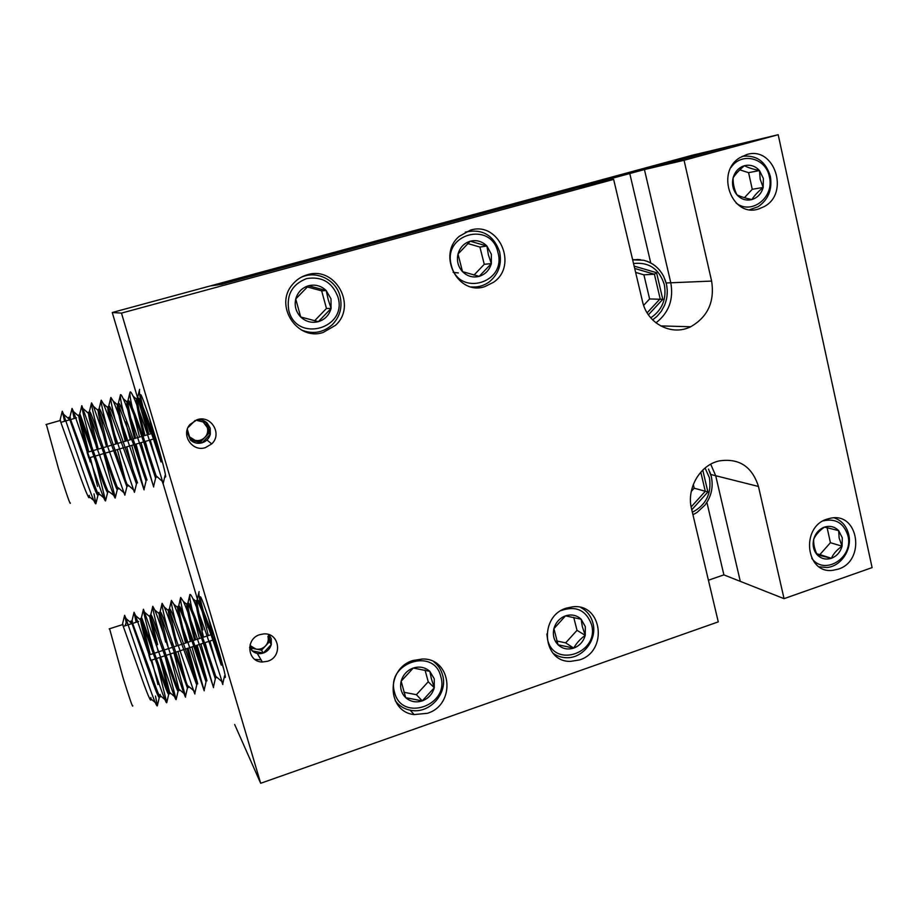 <?xml version="1.0" encoding="UTF-8"?>
<svg xmlns="http://www.w3.org/2000/svg" width="918" height="918" viewBox="0 0 918 918"><rect width="100%" height="100%" fill="white"/><g stroke="black" fill="none" stroke-linecap="round" stroke-linejoin="round"><path stroke-width="1.38" d="M197.301 419.641L190.003 424.437C180.582 434.765 192.298 452.23 205.437 447.617L211.691 443.922C222.581 434.157 211.232 414.867 197.301 419.641M259.863 634.648C245.072 638.767 247.263 662.119 262.376 662.004L267.608 661.258C283.146 656.829 279.485 632.181 263.5 633.948L259.863 634.648M164.85 476.511L165.045 476.89C166.938 479.035 164.012 466.769 156.267 440.101C149.072 416.175 144.034 401.2 141.142 395.153C139.834 393.065 140.431 396.978 142.933 406.869M145.618 416.944L150.059 432.378M224.394 676.509L224.703 677.117C226.597 679.79 224.244 669.807 217.646 647.156C211.14 625.147 202.97 600.957 200.858 597.354C199.436 595.013 200.227 599.488 203.234 610.791M206.424 622.186L208.053 627.728M746.667 154.568L739.701 157.77C715.019 172.63 732.151 218.105 758.681 208.96L764.155 206.619C790.031 193.216 774.31 145.629 746.667 154.568M827.198 519.072C800.232 526.875 805.752 574.416 832.97 570.296L838.26 569.126C865.708 560.909 858.938 512.382 830.951 518.131L827.198 519.072M566.395 608.118C538.636 616.139 542.423 662.371 570.583 661.373L579.545 659.916C608.301 651.31 602.334 603.172 572.763 606.798L566.395 608.118M470.395 230.154L459.321 236.27C436.865 254.768 457.91 295.871 484.738 286.646L493.586 282.251C518.418 265.497 498.876 220.928 470.395 230.154M307.369 274.757C301.311 276.467 296.284 279.806 292.28 284.764C273.989 305.763 297.317 341.289 323.159 332.465L335.495 325.305C357.423 305.946 335.357 265.704 307.369 274.757M308.586 332.752L311.409 332.465M412.962 660.512C385.801 668.35 386.868 711.863 414.121 714.583L427.409 713.297C456.143 704.703 452.092 658.206 422.487 658.998L412.962 660.512M234.664 724.52L260.678 783.284L718.266 621.865L691.506 508.675C686.561 489.558 698.713 466.964 716.82 461.536L718.587 461.02C738.703 457.761 751.991 466.241 758.463 486.471L784.052 598.662L740.287 581.358L715.707 475.731L710.704 464.198M260.678 783.284L121.474 313.107L112.248 312.51L210.383 285.911L221.536 284.328L578.03 187.582L613.637 179.412L642.485 301.379C647.224 323.721 671.689 336.367 690.68 326.762C707.812 316.928 714.789 301.701 711.611 281.08L670.794 282.778L644.436 169.555L670.794 282.778C673.755 299.475 668.809 312.831 655.957 322.849C668.809 312.831 673.755 299.475 670.794 282.778L666.147 282.974M778.189 134.716L684.059 160.283L644.436 169.555L733.367 145.423L778.189 134.716L872.1 567.599L784.052 598.662M684.059 160.283L711.611 281.08M121.474 313.107L613.637 179.412M198.69 603.447L162.956 483.178M158.562 468.398L150.127 439.997M148.475 434.455L138.033 399.319M137.562 397.746L112.248 312.51M309.997 274.998L307.151 274.815M708.421 580.21L723.889 574.875L740.287 581.358L715.707 475.731L758.463 486.471M210.199 285.957L221.353 284.373L733.367 145.423L692.229 155.257L210.199 285.957M650.747 262.95L629.656 173.02M723.889 574.875L706.894 502.375M88.966 457.898L83.481 439.906M80.073 417.449L88.771 451.885M90.251 457.531L97.549 486.368M98.846 492.45L99.133 494.389C98.88 497.108 94.393 485.829 85.684 460.538L69.94 417.713M69.125 419.974C68.563 417.288 68.586 416.6 69.217 417.919L84.479 460.893C92.798 485.025 97.308 496.466 97.985 495.192M97.801 493.391L97.698 492.794M90.193 461.938L89.115 457.864M87.635 452.218L87.29 450.91C80.44 425.47 77.697 413.536 79.051 415.108L94.497 457.956C102.701 481.881 107.085 493.356 107.647 492.369M89.23 495.33L89.459 497.281C89.023 500.069 84.41 488.801 75.632 463.475L60.186 420.501M46.37 424.449L58.454 468.513C66.44 494.079 70.411 505.566 70.376 502.984M163.025 464.221L155.153 440.181C148.75 420.926 140.867 400.523 138.584 398.102L137.562 397.758C136.989 401.441 139.352 413.582 144.654 434.18M143.874 435.798L143.541 434.501C137.023 409.21 134.98 397.184 137.425 398.435L139.238 401.579C143.208 410.116 148.119 423.106 153.972 440.525L161.029 461.938M153.157 433.089L149.565 418.424M165.102 475.421L163.083 483.832L162.165 481.17L156.129 475.845L156.542 477.234L145.319 443.061C138.882 423.783 131.09 403.323 128.933 400.856L128.004 400.455L127.843 401.166M134.567 438.517L134.235 437.22C127.659 411.895 125.514 399.892 127.774 401.189L129.427 404.172C133.294 412.675 138.193 425.757 144.137 443.405L155.59 478.244M147.614 449.843L145.342 441.397M147.041 480.068L135.451 445.953C128.979 426.652 121.279 406.135 119.26 403.622L118.411 403.163L118.261 403.909M125.238 441.237L124.905 439.94C118.273 414.592 116.001 402.6 118.089 403.954L134.269 446.297L146.054 481.066M140.729 461.513L136.036 444.128M137.516 482.914L125.559 448.845C119.053 429.532 111.434 408.946 109.54 406.399L108.783 405.882L108.657 406.651M115.875 443.968L115.542 442.671C108.863 417.3 106.465 405.32 108.37 406.731L136.484 483.889M133.362 471.76L126.707 446.859M127.969 485.771C128.256 488.319 124.148 476.981 115.634 451.759C109.081 432.412 101.565 411.769 99.81 409.176L99.133 408.625L99.018 409.405M106.144 445.414C99.419 420.019 96.906 408.051 98.628 409.508L126.891 486.712M125.261 479.666L117.355 449.591M126.845 486.93L124.825 495.158L124.446 493.184L118.227 487.745L118.388 488.64C118.491 491.245 114.268 479.919 105.685 454.674C99.098 435.304 91.662 414.603 90.033 411.964L89.436 411.379L89.356 412.159M96.734 448.156C89.941 422.739 87.313 410.782 88.862 412.308L104.491 455.03C112.57 478.748 116.827 490.258 117.286 489.535M89.539 413.72L98.203 449.131M99.683 454.766L100.119 456.372M103.803 453.561L114.934 496.202L108.772 491.509C108.703 494.171 104.342 482.868 95.702 457.6L80.233 414.764L79.705 414.144L79.659 414.936M127.832 401.269C128.027 406.376 130.54 418.252 135.359 436.899M118.25 404.195C118.674 409.508 121.268 421.305 126.018 439.619M108.668 407.213C109.334 412.744 111.996 424.46 116.666 442.338M99.087 410.357L107.28 445.081M92.064 450.922L87.095 452.367L88.794 457.956L93.969 456.441M137.562 397.758L139.616 389.358C139.077 390.816 139.605 395.337 141.211 402.945M142.542 409.107L148.773 434.375M150.265 439.951L155.475 458.644M163.083 483.832C165.263 489.133 142.003 414.397 133.018 396.014C131.504 392.755 130.517 391.435 130.069 392.043C129.541 393.535 130.276 398.71 132.272 407.558M133.971 415.005L139.536 437.071M141.028 442.66L152.79 484.165M155.578 478.278L153.547 486.655C155.59 492.656 131.779 416.749 123.161 398.584C121.773 395.532 120.878 394.247 120.487 394.729C119.971 396.289 120.969 402.302 123.482 412.802M125.663 421.878L130.264 439.768M131.767 445.379L143.38 487.171M146.019 481.17L144 489.489C145.882 496.19 121.509 419.101 113.281 401.166L110.871 397.437C110.389 399.066 111.744 406.226 114.922 418.906M127.751 484.761L133.936 490.178L134.43 492.323L122.553 457.692C115.438 436.314 107.119 412.285 103.378 403.748L101.221 400.168C100.808 401.912 102.621 410.587 106.672 426.193M124.825 495.158L93.452 406.353L91.536 402.899C91.238 404.884 93.67 415.579 98.857 434.983M114.934 496.202L115.209 497.992C114.842 498.99 110.619 487.504 102.552 463.533L81.817 405.653C81.736 408.143 84.972 421.431 91.525 445.517M96.172 462.764L105.57 500.826C105.088 502.112 100.728 490.66 92.5 466.459L73.532 411.597L72.052 408.43L74.197 418.528M94.015 493.895L95.897 503.661C95.3 505.256 90.802 493.827 82.425 469.408L63.537 414.236L62.263 411.218L64.604 421.27M86.935 451.22L87.267 452.322M150.69 660.421L149.037 654.97M141.762 620.82L150.277 654.557M151.734 660.088L157.953 684.518M160.18 694.421L160.455 696.349C160.478 699.585 156.771 690.474 149.324 669.004L132.008 621.578M131.251 623.815C130.643 621.027 130.689 620.35 131.377 621.784L148.165 669.394C155.268 689.866 158.998 699.137 159.353 697.198M159.181 695.523L159.055 694.8M149.175 654.924L147.35 647.993C141.544 626.237 139.375 616.494 140.844 618.743L157.839 666.204C164.838 686.503 168.476 695.81 168.728 694.134M150.827 697.531L151.068 699.47C150.931 702.775 147.109 693.687 139.616 672.194L122.622 624.584M109.586 628.761L123.023 677.656C129.794 699.355 133.03 708.673 132.731 705.586M223.671 668.797L216.464 646.949C209.752 626.822 200.721 603.137 198.219 600.372L197.175 599.902C196.532 602.46 198.437 612.467 202.901 629.932M203.612 637.149L201.822 630.276C196.268 608.645 194.696 598.788 197.095 600.728L198.896 603.86C203.36 613.603 208.834 628.084 215.328 647.316L221.249 665.114M214.433 641.028L214.066 639.674M212.597 634.223L208.581 618.25M198.896 603.86L192.872 598.651C201.57 616.483 225.071 690.21 222.661 684.22L221.743 681.443L215.81 676.348L216.223 677.748L206.963 650.07C200.204 629.932 191.277 606.167 188.913 603.344L187.96 602.828C187.375 605.214 189.36 615.221 193.893 632.858L195.683 639.743M194.605 640.087L192.803 633.213C187.215 611.549 185.539 601.715 187.788 603.711L189.441 606.695C193.778 616.403 199.229 630.987 205.816 650.437L215.305 678.85M207.789 652.48L205.081 642.611M197.152 645.216L206.653 679.55M206.998 680.823L197.427 653.203C190.623 633.041 181.81 609.208 179.584 606.339L178.712 605.765L178.551 606.672M185.562 643.036L183.772 636.151C178.126 614.475 176.359 604.652 178.459 606.695L179.962 609.541C184.162 619.214 189.601 633.89 196.28 653.582L206.045 681.902M201.031 663.76L196.073 645.572M178.551 606.832C178.849 610.975 180.961 620.637 184.851 635.795L186.652 642.68M188.121 648.165L197.473 682.762M197.737 683.91L187.869 656.347C181.03 636.163 172.32 612.249 170.22 609.334L169.44 608.714L169.291 609.632M176.508 645.997L174.707 639.1C169.027 617.401 167.156 607.601 169.096 609.701L196.75 684.954M193.801 673.582L187.042 648.521M196.693 685.172L194.8 693.411L194.295 691.174L188.247 685.987L188.454 687.008C188.947 690.072 185.551 680.904 178.276 659.491C171.391 639.295 162.796 615.312 160.834 612.34L160.134 611.686L160.019 612.604M165.607 642.061C159.893 620.338 157.919 610.55 159.709 612.708L187.433 688.007M185.872 681.282L177.977 651.493M160.088 613.396L168.51 648.613M169.979 654.109L179.148 690.106C179.48 693.239 175.992 684.094 168.648 662.658C161.729 642.439 153.237 618.376 151.424 615.358L150.793 614.658L150.713 615.588M158.309 651.941L156.496 645.021C150.724 623.288 148.659 613.522 150.288 615.726L167.501 663.037C174.397 683.141 177.92 692.493 178.092 691.07M161.419 659.17L169.819 693.216C169.991 696.406 166.387 687.284 159.009 665.825L141.98 618.376L141.429 617.665L141.372 618.571M168.361 691.598L159.778 657.449M169.314 610.057L175.797 638.744M150.885 616.93L157.586 644.665M153.467 653.524L148.865 655.016L150.529 660.478L155.314 658.906M125.112 625.778L126.191 622.473L127.786 623.735M197.175 599.902L199.103 591.628C198.529 592.879 199.103 597.411 200.824 605.226M202.212 611.445L208.363 635.6M209.866 641.051L215.948 662.44M192.872 598.651C191.346 595.415 190.359 594.038 189.9 594.531C189.338 595.771 190.106 600.946 192.218 610.045M193.985 617.527L199.413 638.515M200.916 643.977L212.62 684.679M215.294 678.907L213.401 687.272C215.661 693.974 191.701 619.111 183.371 601.451L180.674 597.446C180.123 598.685 181.156 604.698 183.772 615.485M185.998 624.55L190.439 641.452M191.942 646.915L204.117 690.347C206.229 697.749 181.81 621.738 173.858 604.274L171.414 600.383C170.874 601.646 172.251 608.76 175.533 621.761M194.8 693.411C196.773 701.536 171.884 624.366 164.322 607.096L162.119 603.344C161.637 604.664 163.461 613.258 167.592 629.128M171.115 642.531L172.412 647.339M173.904 652.824L185.47 696.475C187.283 705.334 161.924 627.017 154.763 609.931L152.79 606.305C152.411 607.842 154.821 618.365 160.042 637.884M164.85 655.785L176.118 699.55C175.9 700.962 171.804 689.877 163.84 666.273L143.438 609.288C143.265 611.331 146.421 624.309 152.927 648.223M157.575 665.458L166.755 702.614C166.422 704.324 162.211 693.274 154.121 669.463L135.589 615.645L134.051 612.295L136.151 622.243M155.475 695.993L157.357 705.69C156.921 707.709 152.595 696.693 144.367 672.664L125.973 618.514L124.618 615.312L126.191 622.473M497.923 252.37C491.256 220.549 442.143 233.895 451.358 265.336C458.472 297.202 507 283.352 497.923 252.37M465.288 232.139C482.053 228.421 493.494 234.962 499.61 251.762C502.077 264.017 498.658 274.034 489.363 281.803C483.935 285.773 477.922 287.472 471.301 286.898M491.348 254.194L486.919 246.035C482.168 241.319 476.614 239.713 470.245 241.216C463.992 243.19 459.918 247.458 458.002 254.045C456.533 260.746 458.036 266.622 462.511 271.648C467.296 276.341 472.862 277.902 479.185 276.364C485.392 274.367 489.455 270.11 491.348 263.581L491.348 254.194M488.399 254.906L486.919 246.035L470.245 241.216L458.002 254.045L462.511 271.648L479.185 276.364L491.348 263.581L488.399 254.906M453.113 272.336L458.334 272.944M473.998 275.102L484.268 264.304L479.896 247.045L467.71 243.522M484.268 264.304L491.348 263.581M479.896 247.045L486.919 246.035M440.778 676.543C434.03 646.685 385.342 663.198 394.602 692.505C401.786 722.374 449.9 705.426 440.778 676.543M433.858 661.844C438.161 665.217 441.065 669.589 442.568 674.971C448.214 693.067 429.842 713.94 411.253 710.383C404.62 709.281 399.284 706.068 395.268 700.744M434.26 678.792L429.819 671.345C425.091 667.214 419.572 666.112 413.261 668.029C407.064 670.392 403.025 674.787 401.155 681.213C399.732 687.731 401.246 693.216 405.699 697.68C410.461 701.777 415.992 702.855 422.269 700.893C428.419 698.506 432.424 694.134 434.283 687.754L434.26 678.792M431.426 678.941L429.819 671.345L413.261 668.029L401.155 681.213L405.699 697.68L422.269 700.893L434.283 687.754L431.426 678.941M403.863 692.252L416.393 694.696L428.236 681.776L425.034 670.025M416.393 694.696L422.269 700.893M428.236 681.776L434.283 687.754M306.44 275.572L304.512 275.698M337.916 296.927C332.293 282.274 321.851 276.157 306.578 278.59C292.142 284.293 286.221 294.965 288.826 310.605C296.709 343.16 347.842 328.564 337.916 296.927M300.209 277.81C315.425 269.674 335.965 279.29 340.039 296.204C342.563 307.082 340.039 316.526 332.465 324.524C323.308 332.706 312.992 334.542 301.517 330.044M330.996 298.855L326.211 290.547C321.139 285.762 315.253 284.167 308.54 285.75C301.953 287.816 297.684 292.234 295.734 298.981C294.253 305.866 295.917 311.856 300.691 316.974C305.809 321.725 311.695 323.285 318.374 321.656C324.915 319.556 329.149 315.161 331.088 308.459L330.996 298.855M328.174 299.532L326.211 290.547L308.54 285.75L295.734 298.981L300.691 316.974L318.374 321.656L331.088 308.459L328.174 299.532M305.912 331.972L307.84 332.029M314.644 320.726L326.464 308.459L321.656 290.845L307.266 286.944M326.464 308.459L331.088 308.459M321.656 290.845L326.211 290.547M736.11 203.027C751.635 215.466 774.712 197.095 769.353 176.772C765.991 157.781 741.354 151.665 731.003 167.512M742.134 156.335C756.352 154.717 765.75 161.396 770.351 176.359C772.44 189.613 768.32 199.745 757.993 206.768L749.742 209.66M763.363 178.436L759.473 170.541C755.25 165.963 750.247 164.345 744.441 165.699C738.738 167.512 734.962 171.563 733.115 177.851C731.669 184.266 732.931 189.911 736.902 194.8C741.159 199.367 746.173 200.939 751.945 199.55C757.602 197.714 761.355 193.687 763.191 187.444L763.363 178.436M760.196 179.205L759.473 170.541C753.058 169.245 748.044 167.627 744.441 165.699C739.265 170.002 735.49 174.041 733.115 177.851C732.954 183.761 734.216 189.418 736.902 194.8C740.436 196.613 745.45 198.196 751.945 199.55C754.194 195.786 757.935 191.747 763.191 187.444L760.196 179.205M744.441 197.703L752.255 189.292L748.583 172.664L739.793 169.841M752.255 189.292L763.191 187.444M748.583 172.664L759.473 170.541M546.853 633.959L547.598 639.616C554.105 668.924 599.856 652.801 591.502 624.447C585.994 610.068 575.861 605.444 561.116 610.573M580.773 607.498C586.969 610.791 591.008 615.978 592.913 623.024C597.595 639.41 583.01 658.55 566.383 657.713C561.403 657.586 556.928 656.06 552.957 653.134M585.305 626.592L581.174 619.26C576.745 615.163 571.524 614.039 565.522 615.852C559.624 618.101 555.757 622.37 553.921 628.635C552.498 635.004 553.887 640.385 558.052 644.792C562.527 648.854 567.76 649.955 573.727 648.097C579.579 645.824 583.423 641.579 585.236 635.348L585.305 626.592M582.356 626.799L581.174 619.26L565.522 615.852L553.921 628.635L558.052 644.792L573.727 648.097C576.435 643.185 580.268 638.939 585.236 635.348L582.356 626.799M556.629 640.948L565.672 642.864L577.02 630.322L573.727 617.332M565.672 642.864L573.727 648.097M577.02 630.322L585.236 635.348M811.73 558.224C824.272 576.229 853.855 557.742 847.957 535.802C843.894 523.065 835.632 518.085 823.159 520.885M834.21 517.855C841.795 520.552 846.648 526.14 848.748 534.632C852.397 549.377 840.957 566.555 826.808 567.508L819.212 566.831M842.288 537.764L838.662 530.638C834.691 526.634 829.975 525.452 824.49 527.104C819.085 529.181 815.494 533.22 813.715 539.222C812.315 545.326 813.486 550.525 817.204 554.839C821.197 558.821 825.925 559.969 831.387 558.282C836.757 556.193 840.314 552.166 842.081 546.199L842.288 537.764M839.155 538.074L838.662 530.638L824.49 527.104C819.384 530.661 815.804 534.689 813.715 539.222C813.348 543.961 814.507 549.159 817.204 554.839L831.387 558.282C833.36 553.795 836.918 549.767 842.081 546.199L839.155 538.074M816.745 553.841L819.877 554.598L830.423 542.699L827.118 527.735M819.877 554.598L831.387 558.282M830.423 542.699L842.081 546.199M189.429 436.773L195.041 440.319C198.827 441.076 202.109 440.112 204.875 437.416C207.457 434.547 208.283 431.265 207.342 427.559L203.107 421.901M186.813 431.391L190.485 440.089C193.847 443.038 197.714 443.945 202.075 442.82C206.343 441.397 209.097 438.54 210.337 434.237L210.222 428.132L207.055 422.923C204.071 420.226 200.572 419.216 196.567 419.882M187.318 429.326L190.485 440.089L202.075 442.82L210.337 434.237L207.055 422.923L197.255 420.524M190.187 439.183L200.778 441.673L208.971 433.17L205.907 422.613M196.429 420.352L194.949 420.616M195.109 420.478L188.683 426.996M200.778 441.673L202.075 442.82M208.971 433.17L210.337 434.237M250.557 645.836L255.984 649.083C259.645 649.68 262.812 648.624 265.497 645.939C267.999 643.082 268.802 639.892 267.918 636.358L269.467 641.693L271.303 644.493L271.223 638.618L269.146 634.728M249.57 647.339L252.129 650.839C255.353 653.559 259.083 654.293 263.294 653.054C267.425 651.528 270.099 648.67 271.303 644.493L268.549 635.245M254.883 659.411L261.079 659.835M251.257 648.154L261.527 650.185L269.467 641.693M250.155 644.482L252.129 650.839L263.294 653.054L271.303 644.493M261.527 650.185L263.294 653.054M657.001 316.354L652.618 319.889M664.517 305.315L661.35 311.213L657.07 316.285M666.502 298.843L665.596 302.343M667.214 292.096L666.996 295.711M666.629 285.349L667.099 288.929M664.23 306.004C667.34 298.855 668.052 291.476 666.365 283.846L663.817 276.697C659.319 268.045 652.549 262.559 643.507 260.242L632.663 259.851L637.631 259.53M632.651 259.817L633.936 259.645L632.64 259.748M664.758 278.888L665.917 282.274M661.694 273.002L663.473 276.054M657.552 267.953L659.881 270.523M652.514 263.936L655.303 265.933M646.8 261.16L649.841 262.491M637.413 259.461L640.638 259.737M643.644 305.361L649.6 298.958L643.908 274.826L654.408 274.23L634.694 268.446M643.908 274.826L635.635 272.405M649.6 298.958L662.785 299.314L648.406 314.805M634.143 266.105L656.554 272.692L654.408 274.23L660.157 298.786L647.133 312.831M697.313 512.255L694.398 513.965M704.99 505.084L697.255 512.244M711.565 477.968L712.012 481.399M709.775 471.795L710.888 475.031M705.391 504.544C711.45 496.041 713.424 486.735 711.335 476.614L708.535 469.109M691.265 491.417L694.18 488.192L707.893 491.968L691.77 509.788M694.18 488.192L693.308 484.474M710.761 474.48L715.707 475.731M650.736 317.846C662.234 310.043 666.766 298.981 664.334 284.66C659.273 268.917 649.003 261.871 633.535 263.523M656.554 272.692L662.785 299.314M692.344 512.244C706.068 505.049 711.76 493.563 709.43 477.785L705.07 468.054M702.775 470.119L707.893 491.968M691.139 506.931L705.288 491.291L700.801 472.173M257.235 653.421L262.376 662.004M410.197 710.199L414.121 714.583M690.68 326.762L660.593 325.901M225.403 676.876L224.703 677.117M165.745 476.683L165.045 476.89M206.986 439.974L211.691 443.922M76.55 417.851L71.168 419.4M69.986 419.733L61.265 422.223M99.133 494.389L98.421 494.607M89.459 497.281L88.633 497.533M108.772 491.509L108.175 491.692M138.584 398.102L137.436 398.435M128.933 400.856L127.774 401.189M119.26 403.622L118.089 403.954M109.54 406.399L108.381 406.731M99.81 409.176L98.628 409.508M90.033 411.964L88.862 412.308M80.233 414.764L79.051 415.108M151.585 433.548L142.921 436.073M141.739 436.429L133.053 438.953M131.859 439.309L123.15 441.845M121.956 442.189L113.224 444.748M112.03 445.092L103.264 447.651M102.059 448.007L93.269 450.566M153.455 439.022L144.803 441.558M143.621 441.902L134.935 444.438M133.753 444.794L125.043 447.341M123.85 447.686L115.117 450.245M113.924 450.6L105.157 453.159M103.963 453.515L95.174 456.085M70.411 417.575L69.217 417.919M60.542 420.398L45.969 424.564M128.004 400.455L130.069 392.043M118.411 403.163L120.487 394.729M108.783 405.882L110.871 397.437M99.133 408.625L101.221 400.168M89.436 411.379L91.536 402.899M79.705 414.144L81.817 405.653M99.052 493.723L105.375 499.22M69.952 416.921L72.052 408.43M89.425 496.73L95.77 502.249M60.152 419.721L62.263 411.218M97.882 495.582L95.897 503.661M80.027 417.323L73.532 411.597M107.567 492.702L105.57 500.826M89.953 414.661L83.504 408.969M117.217 489.822L115.209 497.992M99.855 412.021L93.452 406.353M109.735 409.394L103.378 403.748M136.449 484.05L134.43 492.323M119.592 406.777L113.281 401.166M129.427 404.172L123.161 398.584M139.238 401.579L133.018 396.014M63.537 414.236L70.078 419.985M138.641 621.44L133.259 623.173M132.112 623.54L123.712 626.225M160.455 696.349L159.709 696.59M151.068 699.47L150.208 699.757M169.819 693.216L169.187 693.434M198.219 600.372L197.095 600.728M188.913 603.344L187.788 603.711M179.584 606.339L178.459 606.695M170.22 609.334L169.096 609.701M160.834 612.34L159.709 612.708M151.424 615.358L150.288 615.726M141.98 618.376L140.844 618.743M213.607 633.89L212.127 634.372M210.979 634.74L202.614 637.471M201.467 637.849L193.078 640.592M191.931 640.959L183.508 643.713M182.349 644.092L173.904 646.846M172.756 647.224L164.276 649.99M163.117 650.369L154.626 653.146M215.271 639.284L213.986 639.708M212.838 640.075L204.473 642.818M203.326 643.197L194.926 645.939M193.778 646.318L185.356 649.072M184.208 649.451L175.763 652.216M174.604 652.595L166.135 655.372M164.976 655.75L156.473 658.527M132.513 621.417L131.377 621.784M123.012 624.458L109.173 628.887M187.96 602.828L189.9 594.531M178.712 605.765L180.674 597.446M169.44 608.714L171.414 600.383M160.134 611.686L162.119 603.344M178.999 689.211L185.08 694.433M150.793 614.658L152.79 606.305M169.704 692.436L175.831 697.691M141.429 617.665L143.438 609.288M160.375 695.672L166.537 700.962M132.031 620.671L134.051 612.295M151.022 698.919L157.219 704.232M122.599 623.701L124.618 615.312M159.227 697.703L157.357 705.69M141.842 621.016L135.589 615.645M168.637 694.57L166.755 702.614M151.401 618.135L145.182 612.776M178.012 691.438L176.118 699.55M160.948 615.255L154.763 609.931M187.364 688.305L185.47 696.475M170.461 612.386L164.322 607.096M179.962 609.541L173.858 604.274M206.011 682.04L204.117 690.347M189.441 606.695L183.371 601.451M224.554 675.797L222.672 684.151M125.973 618.514L132.261 623.919M692.906 514.619L694.237 513.988"/></g></svg>
